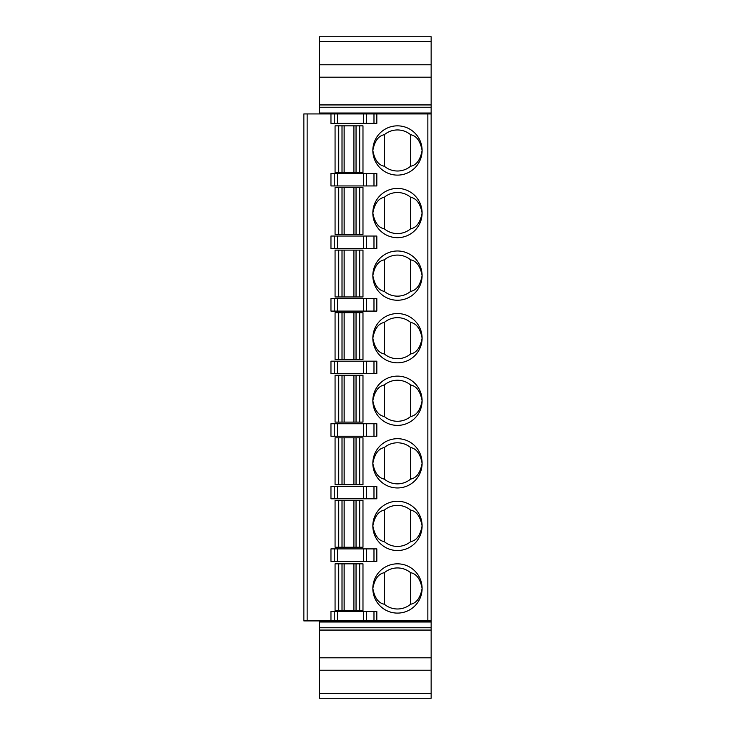 <?xml version="1.0" encoding="UTF-8"?>
<svg xmlns="http://www.w3.org/2000/svg" width="735" height="735" viewBox="0 0 735 735"><rect width="100%" height="100%" fill="white"/><g stroke="black" fill="none" stroke-linecap="round" stroke-linejoin="round"><path stroke-width="1.1" d="M376.825 620.9L431.142 620.9L431.142 113.934L303.858 113.934L303.858 620.9L376.825 620.9L376.825 611.456L330.961 611.456L330.961 620.9M397.47 613.1A24.632 24.632 0 0 0 422.101 588.469A24.632 24.632 0 0 0 397.47 563.828A24.632 24.632 0 0 0 372.838 588.469A24.632 24.632 0 0 0 397.47 613.1M335.068 610.638L335.068 563.828L335.068 610.638L362.98 610.638L362.98 563.828L335.068 563.828M397.47 550.533A24.632 24.632 0 0 0 422.101 525.892A24.632 24.632 0 0 0 397.47 501.261A24.632 24.632 0 0 0 372.838 525.892A24.632 24.632 0 0 0 397.47 550.533M397.47 487.957A24.632 24.632 0 0 0 422.101 463.326A24.632 24.632 0 0 0 397.47 438.694A24.632 24.632 0 0 0 372.838 463.326A24.632 24.632 0 0 0 397.47 487.957M397.47 425.39A24.632 24.632 0 0 0 422.101 400.759A24.632 24.632 0 0 0 397.47 376.118A24.632 24.632 0 0 0 372.838 400.759A24.632 24.632 0 0 0 397.47 425.39M397.47 362.824A24.632 24.632 0 0 0 422.101 338.183A24.632 24.632 0 0 0 397.47 313.551A24.632 24.632 0 0 0 372.838 338.183A24.632 24.632 0 0 0 397.47 362.824M397.47 175.114A24.632 24.632 0 0 0 422.101 150.473A24.632 24.632 0 0 0 397.47 125.841A24.632 24.632 0 0 0 372.838 150.473A24.632 24.632 0 0 0 397.47 175.114M359.7 172.642L359.7 125.841L362.98 125.841L362.98 172.642L356.043 172.642L356.043 125.841L335.068 125.841L335.068 172.642L356.043 172.642M397.47 237.681A24.632 24.632 0 0 0 422.101 213.049A24.632 24.632 0 0 0 397.47 188.408A24.632 24.632 0 0 0 372.838 213.049A24.632 24.632 0 0 0 397.47 237.681M397.47 300.248A24.632 24.632 0 0 0 422.101 275.616A24.632 24.632 0 0 0 397.47 250.984A24.632 24.632 0 0 0 372.838 275.616A24.632 24.632 0 0 0 397.47 300.248M363.549 548.889L330.961 548.889L330.961 561.365L376.825 561.365L376.825 548.889L363.549 548.889L363.549 561.365M334.241 548.889L334.241 561.365M410.608 572.694A20.525 20.525 0 0 0 384.331 572.694C378.442 573.787 374.611 579.042 372.838 588.469C374.611 597.886 378.442 603.15 384.331 604.234A20.525 20.525 0 0 0 410.608 604.234L410.608 572.694C416.497 573.787 420.328 579.042 422.101 588.469C420.328 597.886 416.497 603.15 410.608 604.234M384.331 604.234L384.331 572.694M362.98 563.828L362.98 610.638M363.549 486.313L334.241 486.313L334.241 498.799L376.825 498.799L376.825 486.313L363.549 486.313L363.549 498.799M330.961 498.799L334.241 498.799L334.241 486.313L330.961 486.313L330.961 498.799M410.608 510.118A20.525 20.525 0 0 0 384.331 510.118C378.442 511.211 374.611 516.475 372.838 525.892C374.611 535.319 378.442 540.574 384.331 541.667A20.525 20.525 0 0 0 410.608 541.667L410.608 510.118C416.497 511.211 420.328 516.475 422.101 525.892C420.328 535.319 416.497 540.574 410.608 541.667M384.331 541.667L384.331 510.118M353.912 500.388L335.068 500.388L335.068 547.244L362.98 547.244L362.98 500.388L353.912 500.388L353.912 547.244M363.549 423.746L334.241 423.746L334.241 436.232L376.825 436.232L376.825 423.746L363.549 423.746L363.549 436.232M330.961 436.232L334.241 436.232L334.241 423.746L330.961 423.746L330.961 436.232M410.608 447.551A20.525 20.525 0 0 0 384.331 447.551C378.442 448.644 374.611 453.899 372.838 463.326C374.611 472.752 378.442 478.007 384.331 479.101A20.525 20.525 0 0 0 410.608 479.101L410.608 447.551C416.497 448.644 420.328 453.899 422.101 463.326C420.328 472.752 416.497 478.007 410.608 479.101M384.331 479.101L384.331 447.551M353.912 437.821L335.068 437.821L335.068 484.677L362.98 484.677L362.98 437.821L353.912 437.821L353.912 484.677M363.549 361.179L334.241 361.179L334.241 373.656L376.825 373.656L376.825 361.179L363.549 361.179L363.549 373.656M330.961 373.656L334.241 373.656L334.241 361.179L330.961 361.179L330.961 373.656M410.608 384.984A20.525 20.525 0 0 0 384.331 384.984C378.442 386.077 374.611 391.332 372.838 400.759C374.611 410.176 378.442 415.44 384.331 416.524A20.525 20.525 0 0 0 410.608 416.524L410.608 384.984C416.497 386.077 420.328 391.332 422.101 400.759C420.328 410.176 416.497 415.44 410.608 416.524M384.331 416.524L384.331 384.984M353.912 375.254L335.068 375.254L335.068 422.101L362.98 422.101L362.98 375.254L353.912 375.254L353.912 422.101M363.549 298.603L334.241 298.603L334.241 311.089L376.825 311.089L376.825 298.603L363.549 298.603L363.549 311.089M330.961 311.089L334.241 311.089L334.241 298.603L330.961 298.603L330.961 311.089M410.608 322.417A20.525 20.525 0 0 0 384.331 322.417C378.442 323.501 374.611 328.765 372.838 338.183C374.611 347.609 378.442 352.864 384.331 353.958A20.525 20.525 0 0 0 410.608 353.958L410.608 322.417C416.497 323.501 420.328 328.765 422.101 338.183C420.328 347.609 416.497 352.864 410.608 353.958M384.331 353.958L384.331 322.417M353.912 312.678L335.068 312.678L335.068 359.534L362.98 359.534L362.98 312.678L353.912 312.678L353.912 359.534M410.608 134.707A20.525 20.525 0 0 0 384.331 134.707C378.442 135.791 374.611 141.056 372.838 150.473C374.611 159.899 378.442 165.154 384.331 166.248A20.525 20.525 0 0 0 410.608 166.248L410.608 134.707C416.497 135.791 420.328 141.056 422.101 150.473C420.328 159.899 416.497 165.154 410.608 166.248M384.331 166.248L384.331 134.707M335.068 172.642L335.068 125.841M359.7 125.841L356.043 125.841M362.98 125.841L362.98 172.642M353.912 187.544L335.068 187.544L335.068 234.391L362.98 234.391L362.98 187.544L353.912 187.544L353.912 234.391M410.608 197.274A20.525 20.525 0 0 0 384.331 197.274C378.442 198.367 374.611 203.623 372.838 213.049C374.611 222.466 378.442 227.731 384.331 228.824A20.525 20.525 0 0 0 410.608 228.824L410.608 197.274C416.497 198.367 420.328 203.623 422.101 213.049C420.328 222.466 416.497 227.731 410.608 228.824M384.331 228.824L384.331 197.274M353.912 250.111L335.068 250.111L335.068 296.968L362.98 296.968L362.98 250.111L353.912 250.111L353.912 296.968M410.608 259.841A20.525 20.525 0 0 0 384.331 259.841C378.442 260.934 374.611 266.189 372.838 275.616C374.611 285.042 378.442 290.297 384.331 291.391A20.525 20.525 0 0 0 410.608 291.391L410.608 259.841C416.497 260.934 420.328 266.189 422.101 275.616C420.328 285.042 416.497 290.297 410.608 291.391M384.331 291.391L384.331 259.841M376.825 236.036L330.961 236.036L330.961 248.522L376.825 248.522L376.825 236.036M334.241 248.522L334.241 236.036M376.825 173.469L330.961 173.469L330.961 185.946L376.825 185.946L376.825 173.469M334.241 185.946L334.241 173.469M334.241 620.9L334.241 611.456M375.3 621.139L408.145 621.139M431.142 698.25L319.468 698.25L319.468 670.219L431.142 670.219L431.142 698.25M431.142 670.219L431.142 621.139L319.468 621.139L319.468 670.219M319.468 657.807L431.142 657.807M319.468 621.994L431.142 621.994M330.961 113.934L330.961 123.379L376.825 123.379L376.825 113.934M334.241 123.379L334.241 113.934M319.468 113.006L319.468 113.861L431.142 113.861L431.142 77.193L319.468 77.193L319.468 113.006L431.142 113.006M319.468 77.193L319.468 64.781L431.142 64.781L431.142 77.193M319.468 64.781L319.468 36.75L431.142 36.75L431.142 64.781M427.853 620.9L427.853 113.934M307.147 113.934L307.147 620.9M337.53 548.889L337.53 561.365M366.397 548.889L366.397 561.365M373.977 548.889L373.977 561.365M353.912 563.828L353.912 610.638M344.136 610.638L344.136 563.828M359.7 610.638L359.7 563.828M359.296 563.828L359.296 610.638M356.043 610.638L356.043 563.828M342.014 563.828L342.014 610.638M338.752 610.638L338.752 563.828M338.348 563.828L338.348 610.638M337.53 486.313L337.53 498.799M366.397 486.313L366.397 498.799M373.977 486.313L373.977 498.799M344.145 547.244L344.145 500.388M356.043 547.244L356.043 500.388M359.296 500.388L359.296 547.244M359.7 547.244L359.7 500.388M342.014 500.388L342.014 547.244M338.752 547.244L338.752 500.388M338.348 500.388L338.348 547.244M337.53 423.746L337.53 436.232M366.397 423.746L366.397 436.232M373.977 423.746L373.977 436.232M344.145 484.677L344.145 437.821M356.043 484.677L356.043 437.821M359.296 437.821L359.296 484.677M359.7 484.677L359.7 437.821M342.014 437.821L342.014 484.677M338.752 484.677L338.752 437.821M338.348 437.821L338.348 484.677M337.53 361.179L337.53 373.656M366.397 361.179L366.397 373.656M373.977 361.179L373.977 373.656M344.145 422.101L344.145 375.254M356.043 422.101L356.043 375.254M359.296 375.254L359.296 422.101M359.7 422.101L359.7 375.254M342.014 375.254L342.014 422.101M338.752 422.101L338.752 375.254M338.348 375.254L338.348 422.101M337.53 298.603L337.53 311.089M366.397 298.603L366.397 311.089M373.977 298.603L373.977 311.089M344.145 359.534L344.145 312.678M356.043 359.534L356.043 312.678M359.296 312.678L359.296 359.534M359.7 359.534L359.7 312.678M342.014 312.678L342.014 359.534M338.752 359.534L338.752 312.678M338.348 312.678L338.348 359.534M344.136 172.642L344.136 125.841M353.912 125.841L353.912 172.642M342.014 125.841L342.014 172.642M338.752 172.642L338.752 125.841M338.348 125.841L338.348 172.642M359.296 125.841L359.296 172.642M344.145 234.391L344.145 187.544M356.043 234.391L356.043 187.544M359.296 187.544L359.296 234.391M359.7 234.391L359.7 187.544M342.014 187.544L342.014 234.391M338.752 234.391L338.752 187.544M338.348 187.544L338.348 234.391M344.145 296.968L344.145 250.111M356.043 296.968L356.043 250.111M359.296 250.111L359.296 296.968M359.7 296.968L359.7 250.111M342.014 250.111L342.014 296.968M338.752 296.968L338.752 250.111M338.348 250.111L338.348 296.968M373.977 248.522L373.977 236.036M366.397 236.036L366.397 248.522M363.549 248.522L363.549 236.036M337.53 236.036L337.53 248.522M373.977 185.946L373.977 173.469M366.397 173.469L366.397 185.946M363.549 185.946L363.549 173.469M337.53 173.469L337.53 185.946M373.977 620.9L373.977 611.456M366.397 611.456L366.397 620.9M363.549 620.9L363.549 611.456M337.53 611.456L337.53 620.9M319.468 693.325L431.142 693.325M431.142 630.07L319.468 630.07M319.468 627.773L431.142 627.773M373.977 123.379L373.977 113.934M363.549 123.379L363.549 113.934M337.53 113.934L337.53 123.379M366.397 113.934L366.397 123.379M319.468 107.227L431.142 107.227M319.468 104.93L431.142 104.93M431.142 41.674L319.468 41.674"/></g></svg>
